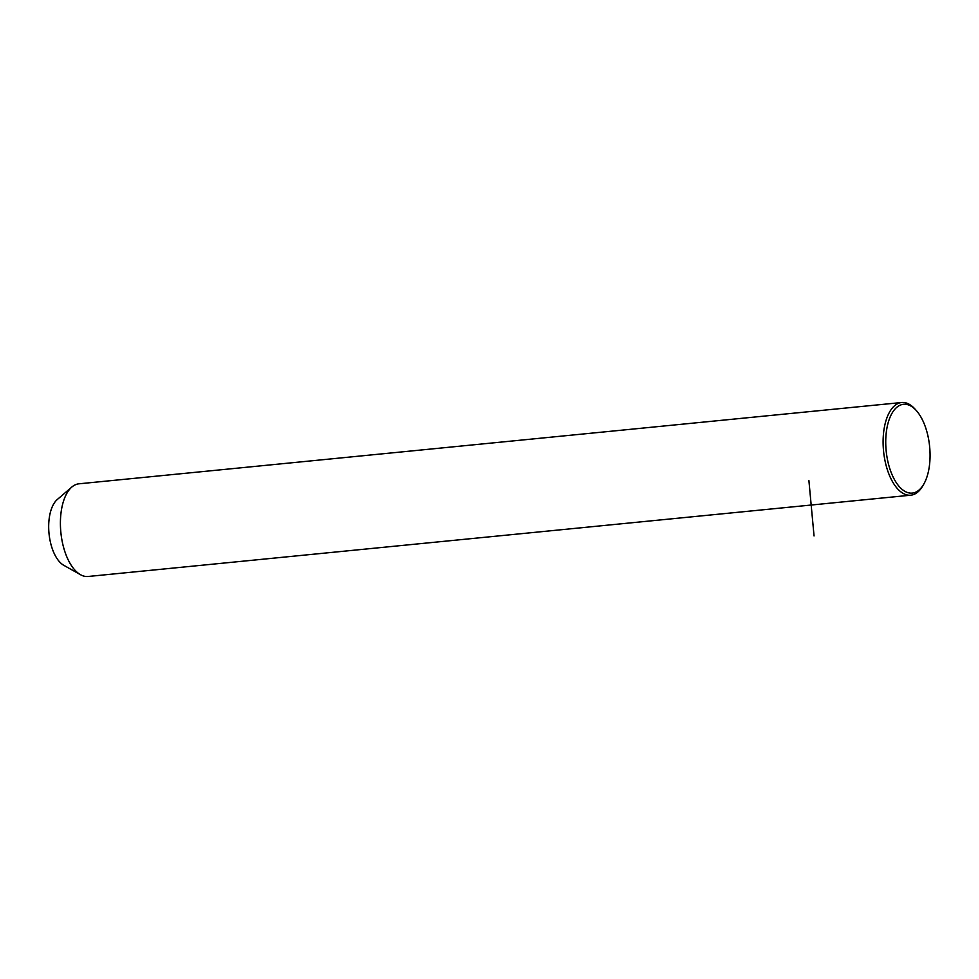 <?xml version="1.0" encoding="UTF-8"?>
<svg xmlns="http://www.w3.org/2000/svg" width="979" height="979" viewBox="0 0 979 979"><rect width="100%" height="100%" fill="white"/><g stroke="black" fill="none" stroke-linecap="round" stroke-linejoin="round"><path stroke-width="1.47" d="M916.466 410.727L915.157 409.246A46.564 22.786 84.4 0 0 901.635 402.516L78.944 483.81A46.564 22.786 84.4 0 0 71.846 487.028A46.564 22.786 84.4 0 0 65.642 553.833A46.564 22.786 84.4 0 0 80.511 574.71A46.564 22.786 84.4 0 0 88.11 576.484L910.8 495.19A46.564 22.786 84.4 0 0 922.732 485.951L923.723 484.238A44.618 21.844 84.4 0 0 925.045 425.987A44.618 21.844 84.4 0 0 916.466 410.727A44.618 21.844 84.4 0 0 890.119 417.078A44.618 21.844 84.4 0 0 890.755 471.401A44.618 21.844 84.4 0 0 923.723 484.238M71.846 487.028L57.271 499.535A34.926 17.096 84.4 0 0 52.609 549.647A34.926 17.096 84.4 0 0 63.77 565.299L80.511 574.71M901.635 402.516A46.564 22.786 84.4 0 0 888.332 472.551A46.564 22.786 84.4 0 0 910.8 495.19M808.887 480.408L814.051 535.941"/></g></svg>
